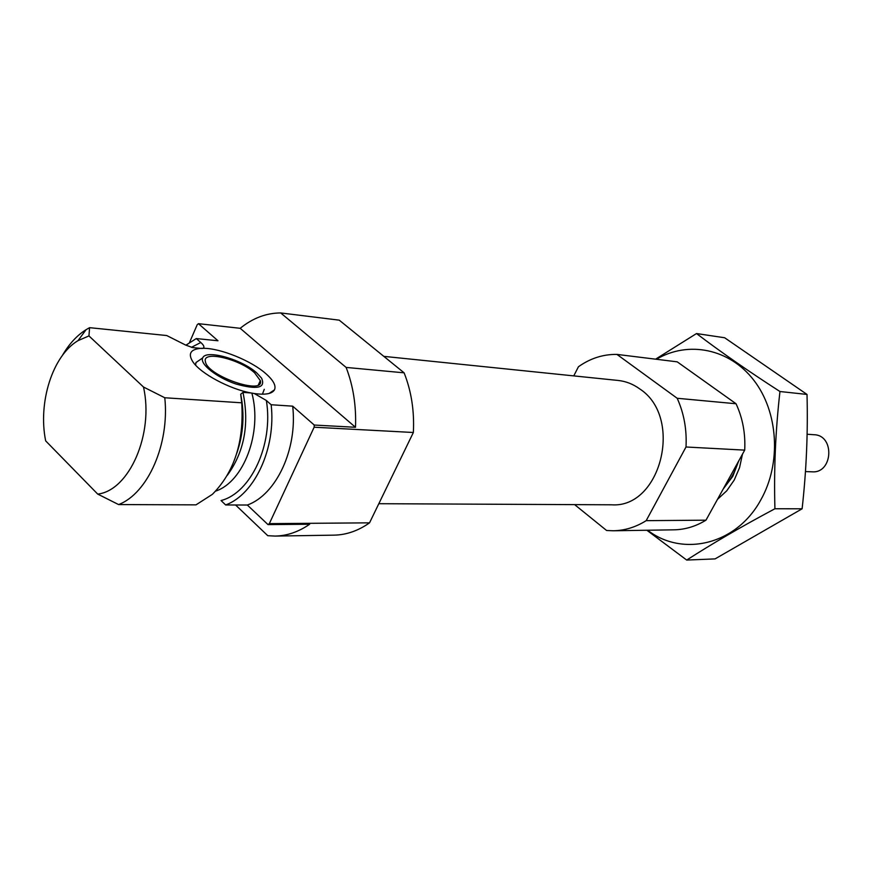 <?xml version="1.0" encoding="UTF-8"?>
<svg xmlns="http://www.w3.org/2000/svg" width="873" height="873" viewBox="0 0 873 873"><rect width="100%" height="100%" fill="white"/><g stroke="black" fill="none" stroke-linecap="round" stroke-linejoin="round"><path stroke-width="1.31" d="M275.071 536.077L333.999 535.149C346.352 534.92 358.203 530.817 369.541 522.84L413.355 432.495C414.468 411.096 411.39 391.213 404.101 372.826L346.123 367.424L280.68 312.938C266.221 313.014 252.733 318.132 240.195 328.303L198.433 323.676L217.966 340.765L196.305 338.56L200.768 342.5C203.693 345.031 204.566 346.952 203.387 348.251L200.67 348.371C190.336 349.342 187.771 353.871 192.977 361.968C200.801 373.644 229.577 389.052 250.911 392.948L254.327 393.537L266.363 400.5L271.165 404.745L292.684 406.163L314.247 425.042L314.138 427.213L269.331 523.636L268 524.608L309.642 524.247C298.544 531.908 287.021 535.847 275.071 536.077L267.782 535.706L235.579 504.987M250.911 392.948L242.978 392.381L240.697 394.225L241.734 402.813L164.79 397.761L143.488 387.023L88.948 335.919L78.013 340.645C52.609 355.638 37.845 402.344 45.658 440.865L97.721 494.096C129.226 490.539 154.117 433.914 143.488 387.023M200.67 348.371L192.715 347.607L185.654 345.075L166.721 335.538L89.592 327.67L88.948 335.919M266.363 400.5C273.62 444.193 250.988 492.939 221.055 500.545L225.649 504.954L247.354 505.031L268 524.608M241.734 402.813C244.145 441.651 234.357 472.162 212.357 494.358L195.999 504.856L118.597 504.572L97.721 494.096M247.354 505.031C276.228 494.762 297.671 449.093 292.684 406.163M198.433 323.676L197.2 324.734L189.506 342.511M404.101 372.826L339.237 320.162L280.68 312.938M369.541 522.84L269.331 523.636M240.195 328.303L355.497 427.29C356.348 405.803 353.216 385.855 346.123 367.424M355.497 427.29L314.247 425.042M413.355 432.495L314.138 427.213M225.649 504.954C254.61 494.544 276.141 448.264 271.165 404.745M196.305 338.56L185.894 345.195M118.597 504.572C147.788 493.507 169.689 444.128 164.79 397.761M89.592 327.67L86.121 329.645C76.911 335.45 68.989 344.071 62.365 355.486M724.808 486.108L731.934 473.221M574.62 504.627L606.604 530.5L613.326 530.773C624.806 530.555 635.751 527.183 646.184 520.657L705.973 520.177L744.702 450.13C745.564 433.554 742.683 418.102 736.048 403.752L677.208 361.837L616.927 354.405C603.134 354.22 590.301 358.334 578.439 366.747L573.768 375.892M613.326 530.773L673.923 529.824C685.13 529.616 695.814 526.397 705.973 520.177M646.184 520.657L686.003 446.998L744.702 450.13M686.003 446.998C686.92 429.581 683.985 413.333 677.186 398.274L736.048 403.752M677.186 398.274L616.927 354.405M378.827 503.699L611.558 504.801C660.916 508.533 683.712 417.512 639.865 388.998C633.176 384.131 625.974 381.294 618.237 380.464L383.814 356.359M254.327 393.537C265.37 395.054 272.07 393.832 274.449 389.871C276.294 385.79 273.478 380.421 266.003 373.797C251.489 360.822 220.574 348.185 203.278 348.305M200.539 359.403L195.978 362.535L195.596 365.143M262.413 394.203L264.279 389.303M260.274 382.538L259.707 381.927M256.848 373.022C242.148 359.436 205.722 349.08 202.711 357.908C199.491 363.91 216.679 377.551 235.863 383.978C257.273 389.958 265.839 388.027 261.584 378.173L256.848 373.022M254.6 372.826C239.529 358.792 201.707 350.029 205.439 361.76C207.632 376.23 265.01 395.72 260.307 380.606L254.6 372.826M696.512 333.551L724.645 337.753L807.012 394.432C808.016 432.681 806.379 470.798 802.112 508.795L715.085 558.895L686.702 560.062C712.259 543.595 741.668 526.495 774.918 508.752C773.827 469.499 775.508 430.422 779.96 391.519C748.718 371.407 720.902 352.092 696.512 333.551L655.579 359.174M646.871 530.249L686.702 560.062M802.112 508.795L774.918 508.752M807.012 394.432L779.96 391.519M717.497 499.345L726.74 490.812L734.226 480.063L739.562 467.644L742.465 454.178M647.635 530.238C682.708 557.389 736.539 544.73 760.82 499.88C781.531 463.334 778.389 411.86 753.803 380.213C729.326 348.414 688 340.557 656.431 359.272M723.226 488.978L732.785 476.342L738.744 460.911M805.452 471.573L812.152 471.824C832.929 473.548 834.992 435.245 814.149 434.732L807.11 434.241M215.686 491.095C243.709 481.874 262.424 432.43 251.904 393.232M200.768 342.5L191.373 347.367M227.362 475.272C244.298 451.865 249.503 424.234 242.978 392.381M236.845 453.109C243.425 433.903 244.702 414.282 240.697 394.225M724.743 486.239C730.756 479.757 735.066 471.966 737.663 462.854M201.805 348.523L203.387 348.251M78.013 340.645L86.121 329.645M202.711 357.908L195.978 362.535M269.124 393.439L274.449 389.871M258.43 384.764L260.307 380.606"/></g></svg>
